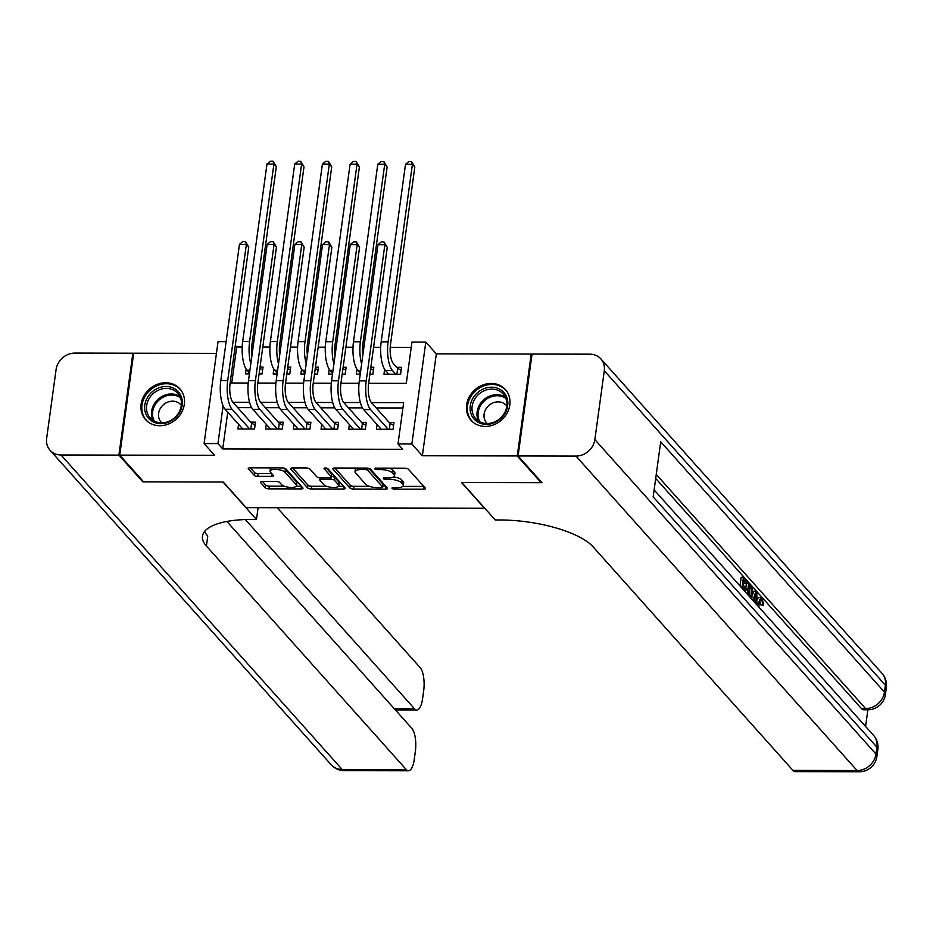 <?xml version="1.0" encoding="UTF-8"?>
<svg xmlns="http://www.w3.org/2000/svg" width="933" height="933" viewBox="0 0 933 933"><rect width="100%" height="100%" fill="white"/><g stroke="black" fill="none" stroke-linecap="round" stroke-linejoin="round"><path stroke-width="1.4" d="M392.093 488.391A2.029 0.688 -172.2 0 0 394.659 489.125L423.547 489.195A2.904 0.98 -172.2 0 0 425.483 488.53A2.904 0.98 -172.2 0 0 425.331 488.146L408.432 469.252A2.904 0.98 -172.2 0 0 404.782 468.191L375.882 468.133A2.029 0.688 -172.2 0 0 374.53 468.588A2.029 0.688 -172.2 0 0 374.646 468.856A2.029 0.688 -172.2 0 0 377.2 469.602L380.944 469.614A9.283 3.149 -172.2 0 1 392.641 472.984L394.053 474.559A9.283 3.149 -172.2 0 1 394.542 475.807A9.283 3.149 -172.2 0 1 388.35 477.906L384.618 477.894A2.029 0.688 -172.2 0 0 383.265 478.349A2.029 0.688 -172.2 0 0 383.37 478.629A2.029 0.688 -172.2 0 0 385.924 479.364L389.667 479.375A9.283 3.149 -172.2 0 1 401.377 482.746L402.776 484.32A9.283 3.149 -172.2 0 1 403.278 485.568A9.283 3.149 -172.2 0 1 397.085 487.667L393.341 487.656A2.029 0.688 -172.2 0 0 391.988 488.122A2.029 0.688 -172.2 0 0 392.093 488.391M159.788 425.716A23.045 20.153 -41.8 0 0 181.632 412.363A23.045 20.153 -41.8 0 0 179.906 388.874A23.045 20.153 -41.8 0 0 165.666 382.752A23.045 20.153 -41.8 0 0 143.822 396.093A23.045 20.153 -41.8 0 0 145.548 419.593A23.045 20.153 -41.8 0 0 159.788 425.716M485.277 426.416A23.045 20.153 -41.8 0 0 507.12 413.062A23.045 20.153 -41.8 0 0 505.394 389.574A23.045 20.153 -41.8 0 0 491.155 383.44A23.045 20.153 -41.8 0 0 469.311 396.793A23.045 20.153 -41.8 0 0 471.037 420.293A23.045 20.153 -41.8 0 0 485.277 426.416M262.348 481.463A2.904 0.98 -172.2 0 0 260.412 482.116A2.904 0.98 -172.2 0 0 260.575 482.501L265.31 487.807A2.904 0.98 -172.2 0 0 268.972 488.857L301.056 488.927A2.904 0.98 -172.2 0 0 302.992 488.274A2.904 0.98 -172.2 0 0 302.84 487.889L285.941 468.984A2.904 0.98 -172.2 0 0 282.279 467.934L250.196 467.865A2.904 0.98 -172.2 0 0 248.26 468.518A2.904 0.98 -172.2 0 0 248.423 468.902L254.138 475.305A2.904 0.98 -172.2 0 0 257.8 476.366L271.526 476.39A2.904 0.98 -172.2 0 0 273.462 475.737A2.904 0.98 -172.2 0 0 273.311 475.352L270.477 472.18A7.756 2.624 -172.2 0 1 270.057 471.142A7.756 2.624 -172.2 0 1 276.646 469.439A7.756 2.624 -172.2 0 1 285.02 472.203L296.146 484.647A7.756 2.624 -172.2 0 1 296.554 485.685A7.756 2.624 -172.2 0 1 289.965 487.388A7.756 2.624 -172.2 0 1 281.591 484.612L279.737 482.548A2.904 0.98 -172.2 0 0 276.086 481.486L262.348 481.463M227.757 412.188L222.719 448.925L217.949 443.572L204.094 443.548L218.054 341.641L226.124 341.653M541.257 481.894L541.152 482.699L461.508 482.524L484.46 508.205L246.23 507.692L223.279 482.023L143.635 481.848L119.739 455.106L214.613 455.316L204.094 443.548M541.152 482.699L517.244 455.957L531.204 354.05L436.329 353.852L425.81 342.084L411.85 443.991L398.006 443.956L403.662 402.648L371.416 402.578M436.329 353.852L422.369 455.759L517.244 455.957M422.369 455.759L411.85 443.991M222.719 448.925L402.788 449.309L398.006 443.956M349.875 487.982A2.904 0.98 -172.2 0 0 353.537 489.044L385.621 489.114A2.904 0.98 -172.2 0 0 387.557 488.449A2.904 0.98 -172.2 0 0 387.393 488.064L370.506 469.171A2.904 0.98 -172.2 0 0 366.844 468.109L334.76 468.039A2.904 0.98 -172.2 0 0 332.824 468.704A2.904 0.98 -172.2 0 0 332.976 469.089L349.875 487.982L350.248 485.23A2.904 0.98 -172.2 0 0 353.91 486.291L369.363 486.315M343.332 489.02L311.249 488.95A2.904 0.98 -172.2 0 1 307.598 487.889L290.699 468.996A2.904 0.98 -172.2 0 1 290.548 468.611A2.904 0.98 -172.2 0 1 292.484 467.958L306.211 467.981A2.904 0.98 -172.2 0 1 309.873 469.042L316.719 476.705A2.904 0.98 -172.2 0 0 320.381 477.754L329.489 477.778A2.904 0.98 -172.2 0 0 331.425 477.125A2.904 0.98 -172.2 0 0 331.262 476.728L324.136 468.751A2.029 0.688 -172.2 0 1 324.031 468.483A2.029 0.688 -172.2 0 1 325.745 468.039A2.029 0.688 -172.2 0 1 327.938 468.763L345.117 487.971A2.904 0.98 -172.2 0 1 345.268 488.367A2.904 0.98 -172.2 0 1 343.332 489.02L343.694 486.385M216.444 353.374L133.699 353.199L119.739 455.106M531.927 354.855L531.204 354.05M259.094 373.923L262.091 373.935L263.036 367.042L260.039 367.042M286.793 373.981L289.79 373.993L290.734 367.101L287.737 367.101M314.503 374.04L317.5 374.051L318.433 367.159L315.436 367.159M342.201 374.098L345.198 374.11L346.143 367.229L343.146 367.217M369.9 374.168L372.897 374.168L373.841 367.287L370.844 367.275M377.072 424.585L376.431 429.273L393.05 429.308L393.994 422.427L389.143 422.416M349.374 424.527L348.732 429.215L365.351 429.25L366.296 422.369L361.444 422.357M321.675 424.468L321.034 429.157L337.653 429.192L338.597 422.311L333.746 422.299M293.977 424.41L293.324 429.098L309.954 429.133L310.887 422.252L306.047 422.241M266.267 424.352L265.625 429.04L282.244 429.075L283.189 422.194L278.337 422.183M402.928 407.978L376.197 407.931M362.459 407.896L348.487 407.861M334.76 407.838L320.789 407.803M307.062 407.779L293.09 407.744M279.364 407.721L265.392 407.686M251.653 407.663L237.682 407.628M238.568 424.293L237.927 428.982L254.546 429.017L255.49 422.136L250.639 422.124M411.231 347.391L390.227 347.344M380.699 347.321L373.573 347.309M363.893 347.286L362.517 347.286M353.001 347.263L345.875 347.251M336.195 347.228L334.819 347.228M325.302 347.204L318.176 347.193M308.496 347.169L307.12 347.169M297.604 347.146L290.478 347.134M280.798 347.111L279.422 347.111M269.894 347.088L262.768 347.076M253.088 347.053L251.712 347.041M242.195 347.029L236.679 347.018L231.757 382.996M384.641 369.328L383.976 374.191L400.595 374.226L401.54 367.345L396.688 367.334M356.942 369.27L356.278 374.133L360.22 374.145M329.244 369.211L328.579 374.075L332.521 374.086M301.534 369.153L300.869 374.016L304.811 374.028M273.836 369.095L273.171 373.958L277.113 373.958M246.137 369.036L245.472 373.9L249.414 373.9M236.679 347.018L235.291 345.455M368.652 383.288L406.298 383.37L411.966 342.049L425.81 342.084M223.104 405.89L217.949 443.572M360.371 402.555L343.717 402.52M332.673 402.496L316.007 402.461M304.963 402.438L288.309 402.403M277.264 402.38L260.61 402.345M249.566 402.321L232.912 402.286M230.148 382.985L248.213 383.031M257.846 383.043L275.923 383.09M285.545 383.113L303.622 383.148M313.243 383.171L331.32 383.206M340.953 383.23L359.018 383.265M403.278 485.568L403.651 482.816A9.283 3.149 -172.2 0 0 403.161 481.568L402.776 484.32M393.691 476.891A9.283 3.149 -172.2 0 1 401.75 479.994L403.161 481.568M394.542 475.807L394.927 473.043A9.283 3.149 -172.2 0 0 394.426 471.806L394.053 474.559M389.329 468.156A9.283 3.149 -172.2 0 1 393.026 470.232L394.426 471.806M402.788 486.396L423.804 486.431M334.889 468.039L350.248 485.23M382.775 486.35L385.865 486.35M381.317 487.632A2.029 0.688 -172.2 0 0 382.67 487.178A2.029 0.688 -172.2 0 0 382.553 486.898L367.73 470.314A2.029 0.688 -172.2 0 0 365.165 469.579L361.223 469.567A9.283 3.149 -172.2 0 0 355.03 471.666A9.283 3.149 -172.2 0 0 355.531 472.903L365.666 484.25A9.283 3.149 -172.2 0 0 377.375 487.621L381.317 487.632M382.868 484.647A2.029 0.688 -172.2 0 0 383.043 484.414A2.029 0.688 -172.2 0 0 382.938 484.145L382.553 486.898M368.827 468.366L382.938 484.145M355.905 468.086A9.283 3.149 -172.2 0 0 355.415 468.914L355.03 471.666M343.589 486.268L338.539 486.256M326.48 486.233L311.634 486.198L311.249 488.95M292.6 467.958L307.972 485.137A2.904 0.98 -172.2 0 0 311.634 486.198M331.425 477.125L331.798 474.361A2.904 0.98 -172.2 0 0 331.647 473.976L326.41 468.121M323.833 484.659A7.756 2.624 -172.2 0 0 332.195 487.423A7.756 2.624 -172.2 0 0 338.784 485.72A7.756 2.624 -172.2 0 0 338.376 484.682L334.457 480.297A2.904 0.98 -172.2 0 0 330.795 479.247L321.687 479.224A2.904 0.98 -172.2 0 0 319.762 479.889A2.904 0.98 -172.2 0 0 319.914 480.273L323.833 484.659M338.784 485.72L339.169 482.967A7.756 2.624 -172.2 0 0 338.749 481.929L338.376 484.682M331.507 476.495A2.904 0.98 -172.2 0 1 334.83 477.544L338.749 481.929M296.554 485.685L296.927 482.932A7.756 2.624 -172.2 0 0 296.519 481.894L296.146 484.647M282.967 467.958A7.756 2.624 -172.2 0 1 285.393 469.451L296.519 481.894M270.652 467.899A7.756 2.624 -172.2 0 0 270.442 468.378L270.057 471.142M250.324 467.865L254.522 472.553A2.904 0.98 -172.2 0 0 258.173 473.614L271.783 473.637M262.476 481.463L265.683 485.043A2.904 0.98 -172.2 0 0 269.345 486.105L284.11 486.14M296.344 486.163L301.301 486.175M396.863 374.215L397.656 368.407L393.399 363.637A14.776 5.143 -89.9 0 1 390.495 344.522L414.812 167.007L412.421 164.336L388.105 341.851A22.159 7.709 90.1 0 0 392.455 370.529L395.755 374.215M397.656 368.407L401.143 370.214M405.505 164.325L408.782 161.549L411.558 161.549L412.421 164.336L405.505 164.325L381.189 341.828A22.159 7.709 90.1 0 0 385.527 370.518L388.828 374.203M411.558 161.549L414.812 167.007M389.318 429.308L390.111 423.489L371.509 402.683A14.776 5.143 -89.9 0 1 368.617 383.568L387.265 247.362L384.874 244.691L366.226 380.886A22.159 7.709 90.1 0 0 370.564 409.575L388.21 429.308M377.958 244.679L381.235 241.904L384.011 241.904L384.874 244.691L377.958 244.679L359.298 380.874A22.159 7.709 90.1 0 0 363.637 409.552L381.282 429.285M390.111 423.489L393.598 425.296M384.011 241.904L387.265 247.362M481.836 389.667A19.943 17.435 138.2 0 1 506.444 396.525A19.943 17.435 138.2 0 1 496.123 421.903A19.943 17.435 138.2 0 1 471.515 415.045A19.943 17.435 138.2 0 1 481.836 389.667M496.076 421.25A18.462 16.141 -41.8 0 0 503.225 394.006A18.462 16.141 -41.8 0 0 482.839 391.394A18.462 16.141 -41.8 0 0 475.69 418.625A18.462 16.141 -41.8 0 0 496.076 421.25M506.806 406.065A13.144 11.499 -41.8 0 0 506.246 405.365A13.144 11.499 -41.8 0 0 491.726 403.499A13.144 11.499 -41.8 0 0 486.641 422.894A13.144 11.499 -41.8 0 0 487.259 423.535M507.12 391.837A22.893 20.013 -41.8 0 0 506.048 390.519A22.893 20.013 -41.8 0 0 480.775 387.277A22.893 20.013 -41.8 0 0 471.911 421.051A22.893 20.013 -41.8 0 0 473.089 422.252M156.347 388.968A19.943 17.435 138.2 0 1 180.955 395.825A19.943 17.435 138.2 0 1 170.634 421.203A19.943 17.435 138.2 0 1 146.026 414.345A19.943 17.435 138.2 0 1 156.347 388.968M170.587 420.55A18.462 16.141 -41.8 0 0 177.737 393.318A18.462 16.141 -41.8 0 0 157.35 390.694A18.462 16.141 -41.8 0 0 150.201 417.926A18.462 16.141 -41.8 0 0 170.587 420.55M181.317 405.365A13.144 11.499 -41.8 0 0 180.745 404.665A13.144 11.499 -41.8 0 0 166.237 402.799A13.144 11.499 -41.8 0 0 161.141 422.194A13.144 11.499 -41.8 0 0 161.771 422.836M181.62 391.137A22.893 20.013 -41.8 0 0 180.559 389.831A22.893 20.013 -41.8 0 0 155.286 386.577A22.893 20.013 -41.8 0 0 146.423 420.351A22.893 20.013 -41.8 0 0 147.601 421.553M756.85 599.814L758.797 597.318L762.121 597.936L763.672 605.214L760.57 604.806L759.602 599.802M752.465 595.114L753.724 591.265L755.94 591.265L756.85 592.292L756.861 604.829M739.997 585.971L741.199 577.247L743.414 577.259L747.45 581.784L747.193 583.685L744.977 583.685L743.659 582.215M865.591 726.457L867.877 709.78M859.316 771.754A17.727 17.727 0 0 0 876.915 756.43A17.727 6.006 7.8 0 0 875.97 754.062A17.727 15.499 138.2 0 1 857.089 770.553A17.727 6.169 90.1 0 0 859.316 771.754L795.184 771.614A17.727 6.169 -89.9 0 1 792.957 770.413L857.089 770.553L575.976 456.085A17.727 15.499 -41.8 0 0 594.857 439.595L875.97 754.062L876.915 747.17L653.17 496.881L660.716 441.799L884.461 692.088A17.727 15.499 138.2 0 1 865.579 708.579A17.727 6.169 90.1 0 0 867.807 709.78L863.655 709.768A17.727 6.169 -89.9 0 1 861.427 708.567L865.579 708.579L656.249 474.419M655.701 478.442L861.427 708.567M745.292 591.895L745.49 590.437M745.829 588.023L746.423 583.685M575.976 456.085L518.083 455.957L541.98 482.699L461.788 482.536L495.248 519.961L499.96 519.973A73.87 25.016 7.8 0 1 593.12 546.866L792.957 770.413M594.857 439.595L604.292 370.739A17.727 15.499 -41.8 0 0 600.887 358.89A17.727 15.499 -41.8 0 0 589.936 354.178L532.043 354.05L518.083 455.957M747.193 583.685L743.963 580.069L743.263 585.154L746.272 588.525L746.015 590.437L742.995 587.055L742.726 589.026M746.015 590.437L743.986 590.426M741.922 588.117L743.414 577.259M747.216 594.041L748.709 583.183L752.325 588.863L751.835 599.208M751.018 598.298L751.322 588.7L749.257 585.994L748.021 594.951M748.709 583.183L747.263 583.183M749.187 596.245L748.931 588.315M751.485 595.674L749.269 595.674M751.322 588.7L749.106 588.688M750.412 587.289L749.071 587.289M752.954 600.455L755.94 591.265M755.322 596.304L754.109 600.222L756.068 602.403L756.127 593.691L755.322 596.304M763.672 605.214L762.797 604.806L761.818 599.802C760.512 598.904 759.614 600.374 759.135 604.234L758.867 607.08M761.071 599.371L761.818 599.802L760.407 599.802M762.797 604.806L760.57 604.806M758.062 606.182L758.331 603.336L756.861 603.336M758.331 603.336L761.025 597.33M142.912 481.043L142.807 481.848L222.999 482.023L256.47 519.459L251.758 519.448A73.87 25.016 -172.2 0 0 202.484 536.16A73.87 25.016 -172.2 0 0 206.415 546.038L406.252 769.585A17.727 6.169 90.1 0 0 408.479 770.786A17.727 6.169 90.1 0 0 414.252 759.474L415.36 751.345A17.727 6.169 90.1 0 0 411.896 728.405L226.894 521.454M258.079 507.715L256.47 519.459M118.899 455.106L132.859 353.199L74.967 353.071A17.727 15.499 -41.8 0 0 56.085 369.561L46.65 438.417A17.727 15.499 -41.8 0 0 50.055 450.277A17.727 15.499 -41.8 0 0 61.007 454.977L118.899 455.106L142.807 481.848M132.859 353.199L133.582 354.004M245.344 519.553L414.567 708.847A17.727 6.169 90.1 0 0 416.794 710.048A17.727 6.169 90.1 0 0 422.567 698.747L423.687 690.618A17.727 6.169 90.1 0 0 420.212 667.678L277.253 507.75M204.642 531.402A73.87 25.016 -172.2 0 0 207.767 536.125L206.415 546.038M370.646 368.71L373.445 370.156M362.797 355.31A14.776 5.143 -89.9 0 1 362.797 344.464L387.113 166.949L384.723 164.278L377.795 164.255L353.479 341.77A22.159 7.709 90.1 0 0 357.829 370.448L360.336 373.27M377.795 164.255L381.084 161.491L383.86 161.491L387.113 166.949M383.86 161.491L384.723 164.278L360.406 341.793A22.159 7.709 90.1 0 0 361.619 363.94M342.947 368.652L345.746 370.098M335.099 355.251A14.776 5.143 -89.9 0 1 335.099 344.405L359.415 166.89L357.024 164.22L350.097 164.196L325.78 341.711A22.159 7.709 90.1 0 0 330.119 370.389L332.638 373.212M350.097 164.196L353.385 161.421L356.149 161.432L359.415 166.89M356.149 161.432L357.024 164.22L332.708 341.735A22.159 7.709 90.1 0 0 333.909 363.882M315.249 368.593L318.048 370.039M307.4 355.181A14.776 5.143 -89.9 0 1 307.4 344.347L331.716 166.832L329.326 164.161L322.398 164.138L298.082 341.653A22.159 7.709 90.1 0 0 302.42 370.331L304.939 373.142M322.398 164.138L325.687 161.362L328.451 161.374L331.716 166.832M328.451 161.374L329.326 164.161L305.009 341.665A22.159 7.709 90.1 0 0 306.211 363.823M287.539 368.523L290.338 369.969M279.69 355.123A14.776 5.143 -89.9 0 1 279.69 344.289L304.006 166.774L301.627 164.091L294.7 164.08L270.383 341.595A22.159 7.709 90.1 0 0 274.722 370.273L277.229 373.083M294.7 164.08L297.977 161.304L300.753 161.316L304.006 166.774M300.753 161.316L301.627 164.091L277.311 341.606A22.159 7.709 90.1 0 0 278.512 363.765M361.607 429.25L362.412 423.43L343.81 402.624A14.776 5.143 -89.9 0 1 340.907 383.51L359.567 247.303L357.176 244.633L338.516 380.827A22.159 7.709 90.1 0 0 342.866 409.505L360.5 429.25M350.248 244.621L353.537 241.845L356.313 241.845L357.176 244.633L350.248 244.621L331.6 380.816A22.159 7.709 90.1 0 0 335.938 409.494L353.584 429.227M362.412 423.43L365.899 425.238M356.313 241.845L359.567 247.303M333.909 429.192L334.702 423.372L316.1 402.566A14.776 5.143 -89.9 0 1 313.208 383.451L331.868 247.245L329.477 244.574L310.817 380.769A22.159 7.709 90.1 0 0 315.156 409.447L332.801 429.18M322.55 244.551L325.839 241.787L328.603 241.787L329.477 244.574L322.55 244.551L303.89 380.757A22.159 7.709 90.1 0 0 308.24 409.435L325.874 429.168M334.702 423.372L338.201 425.18M328.603 241.787L331.868 247.245M306.211 429.133L307.004 423.314L288.402 402.508A14.776 5.143 -89.9 0 1 285.51 383.381L304.17 247.187L301.779 244.516L283.119 380.711A22.159 7.709 90.1 0 0 287.457 409.389L305.103 429.122M294.851 244.493L298.14 241.729L300.904 241.729L301.779 244.516L294.851 244.493L276.191 380.699A22.159 7.709 90.1 0 0 280.53 409.377L298.175 429.11M307.004 423.314L310.502 425.121M300.904 241.729L304.17 247.187M278.512 429.063L279.305 423.255L260.704 402.45A14.776 5.143 -89.9 0 1 257.811 383.323L276.46 247.128L274.069 244.458L255.42 380.652A22.159 7.709 90.1 0 0 259.759 409.33L277.404 429.063M267.153 244.434L270.43 241.659L273.206 241.67L274.069 244.458L267.153 244.434L248.493 380.641A22.159 7.709 90.1 0 0 252.831 409.319L270.477 429.052M279.305 423.255L282.792 425.063M273.206 241.67L276.46 247.128M259.841 368.465L262.639 369.911M251.992 355.065A14.776 5.143 -89.9 0 1 251.992 344.23L276.308 166.715L273.917 164.033L266.99 164.021L242.673 341.536A22.159 7.709 90.1 0 0 247.023 370.214L249.531 373.025M266.99 164.021L270.278 161.246L273.054 161.257L276.308 166.715M273.054 161.257L273.917 164.033L249.601 341.548A22.159 7.709 90.1 0 0 250.814 363.707M250.802 429.005L251.607 423.197L233.005 402.391A14.776 5.143 -89.9 0 1 230.101 383.265L248.761 247.07L246.37 244.388L227.71 380.594A22.159 7.709 90.1 0 0 232.06 409.272L249.694 429.005M239.443 244.376L242.732 241.6L245.507 241.612L246.37 244.388L239.443 244.376L220.794 380.582A22.159 7.709 90.1 0 0 225.133 409.26L242.778 428.993M251.607 423.197L255.094 425.005M245.507 241.612L248.761 247.07M394.857 487.667L394.659 489.125M377.399 468.133L377.2 469.602M386.134 477.894L385.924 479.364M401.75 479.994L401.377 482.746M389.877 477.848L389.667 479.375M393.026 470.232L392.641 472.984M381.142 468.144L380.944 469.614M423.909 486.56L423.547 489.195M333.081 468.366L332.976 469.089M385.982 486.478L385.621 489.114M353.91 486.291L353.537 489.044M368.022 468.203L367.73 470.314M365.374 468.109L365.165 469.579M361.433 468.098L361.223 469.567M307.972 485.137L307.598 487.889M290.793 468.273L290.699 468.996M331.647 473.976L331.262 476.728M334.83 477.544L334.457 480.297M331.04 477.521L330.795 479.247M321.897 477.766L321.687 479.224M285.393 469.451L285.02 472.203M271.888 473.766L271.526 476.39M258.173 473.614L257.8 476.366M254.522 472.553L254.138 475.305M248.516 468.191L248.423 468.902M301.417 486.291L301.056 488.927M269.345 486.105L268.972 488.857M265.683 485.043L265.31 487.807M260.669 481.778L260.575 482.501M392.455 370.529L385.527 370.518M388.105 341.851L381.189 341.828M370.564 409.575L363.637 409.552M366.226 380.886L359.298 380.874M478.559 421.075A18.462 16.141 138.2 0 1 487.831 396.968A18.462 16.141 138.2 0 1 505.348 397.131M505.931 398.461A17.855 15.616 -41.8 0 0 488.519 397.983A17.855 15.616 -41.8 0 0 479.819 421.809M153.07 420.386A18.462 16.141 138.2 0 1 162.33 396.268A18.462 16.141 138.2 0 1 179.847 396.432M180.442 397.761A17.855 15.616 -41.8 0 0 163.03 397.283A17.855 15.616 -41.8 0 0 154.318 421.11M867.807 709.78A17.727 17.727 0 0 0 885.405 694.455A17.727 6.006 7.8 0 0 884.461 692.088L885.405 685.207L604.292 370.739M882 673.346A17.727 15.499 138.2 0 1 885.405 685.207A17.727 6.006 -172.2 0 1 886.35 687.574A17.727 17.727 0 0 0 882 673.346L600.887 358.89M873.51 735.321A17.727 15.499 138.2 0 1 876.915 747.17A17.727 6.006 -172.2 0 1 877.86 749.549A17.727 17.727 0 0 0 873.51 735.321L654.126 489.907M756.103 597.447L754.972 597.435M61.007 454.977L342.119 769.445L406.252 769.585M394.367 708.812L414.567 708.847M342.119 769.445A17.727 15.499 138.2 0 1 331.168 764.733A17.727 17.727 0 0 0 344.347 770.646A17.727 6.169 -89.9 0 1 342.119 769.445M360.721 370.459L357.829 370.448M360.406 341.793L353.479 341.77M333.023 370.401L330.119 370.389M332.708 341.735L325.78 341.711M305.324 370.343L302.42 370.331M305.009 341.665L298.082 341.653M277.614 370.284L274.722 370.273M277.311 341.606L270.383 341.595M342.866 409.505L335.938 409.494M338.516 380.827L331.6 380.816M315.156 409.447L308.24 409.435M310.817 380.769L303.89 380.757M287.457 409.389L280.53 409.377M283.119 380.711L276.191 380.699M259.759 409.33L252.831 409.319M255.42 380.652L248.493 380.641M249.916 370.226L247.023 370.214M249.601 341.548L242.673 341.536M232.06 409.272L225.133 409.26M227.71 380.594L220.794 380.582M383.043 484.414L382.67 487.178M320.054 477.754L319.762 479.889M471.911 421.051L472.658 421.891M506.048 390.519L506.806 391.37M146.423 420.351L147.169 421.191M180.559 389.831L181.317 390.67M885.405 694.455L886.35 687.574M876.915 756.43L877.86 749.549M395.44 710.013L416.794 710.048M50.055 450.277L331.168 764.733M344.347 770.646L408.479 770.786"/></g></svg>
